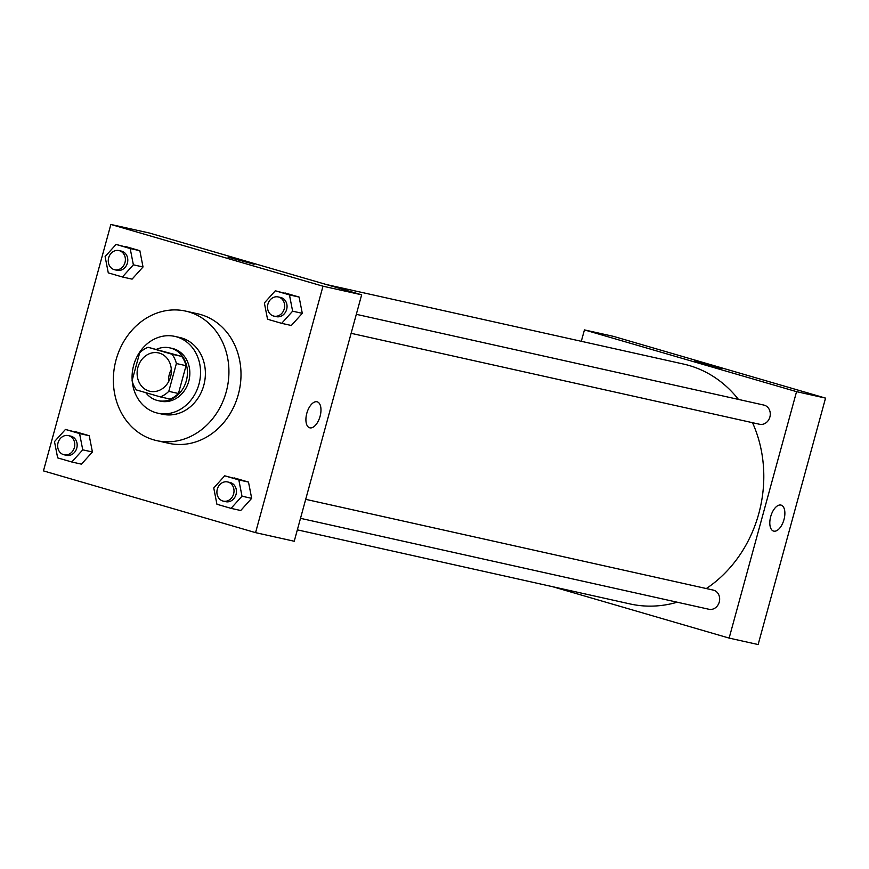 <?xml version="1.0" encoding="UTF-8"?>
<svg xmlns="http://www.w3.org/2000/svg" width="869" height="869" viewBox="0 0 869 869"><rect width="100%" height="100%" fill="white"/><g stroke="black" fill="none" stroke-linecap="round" stroke-linejoin="round"><path stroke-width="1.3" d="M168.564 381.741A19.661 16.989 102.6 0 1 169.325 374.333A19.661 16.989 102.6 0 1 171.302 369.434M137.91 367.337A19.661 16.989 102.6 0 1 158.506 352.901A19.661 16.989 102.6 0 1 170.813 375.788A19.661 16.989 102.6 0 1 149.957 391.278A19.661 16.989 102.6 0 1 137.91 367.337M136.422 389.931L160.363 396.905A26.407 22.811 102.6 0 0 168.782 391.343L176.385 363.535A26.407 22.811 102.6 0 0 172.029 354.248L148.088 347.285A26.407 22.811 102.6 0 0 139.67 352.847L132.066 380.655A26.407 22.811 102.6 0 0 136.422 389.931M172.029 354.248L181.697 356.399L148.088 347.285M181.697 356.399A26.407 22.811 102.6 0 1 186.053 365.686L176.385 363.535M160.363 396.905L170.031 399.056A26.407 22.811 102.6 0 0 178.449 393.494L186.053 365.686M145.775 392.658A27.037 23.354 -77.4 0 0 158.017 400.631A27.037 23.354 -77.4 0 0 186.52 380.046A27.037 23.354 -77.4 0 0 171.019 348.176A27.037 23.354 -77.4 0 0 169.77 347.861A27.037 23.354 -77.4 0 0 156.735 349.208M169.77 347.861L172.181 348.393A27.037 23.354 102.6 0 1 173.442 348.719A27.037 23.354 102.6 0 1 188.931 380.589A27.037 23.354 102.6 0 1 160.428 401.174L158.017 400.631M178.449 393.494L168.782 391.343M132.262 381.404A39.322 33.967 -77.4 0 0 157.767 413.166A39.322 33.967 -77.4 0 0 199.218 383.229A39.322 33.967 -77.4 0 0 176.679 336.868A39.322 33.967 -77.4 0 0 174.854 336.401A39.322 33.967 -77.4 0 0 132.175 380.274M157.767 413.166L162.59 414.241A39.322 33.967 -77.4 0 0 204.052 384.304A39.322 33.967 -77.4 0 0 181.512 337.943A39.322 33.967 -77.4 0 0 179.687 337.476L174.854 336.401M188.649 311.873A66.359 57.332 -77.4 0 0 185.564 311.091A66.359 57.332 -77.4 0 0 115.186 363.394A66.359 57.332 -77.4 0 0 156.724 440.626A66.359 57.332 -77.4 0 0 226.679 390.105A66.359 57.332 -77.4 0 0 188.649 311.873M185.564 311.091L197.643 313.774A66.359 57.332 102.6 0 1 200.728 314.567A66.359 57.332 102.6 0 1 238.758 392.799A66.359 57.332 102.6 0 1 168.803 443.32L156.724 440.626M281.665 323.344L291.332 325.495L302.293 313.329L299.11 297.057L275.321 290.789L264.361 302.955L267.543 319.227L281.665 323.344L292.625 311.178L289.453 294.906L275.321 290.789M231.056 508.365L240.724 510.516L251.673 498.35L248.501 482.078L224.702 475.81L213.752 487.976L216.924 504.248L231.056 508.365L242.006 496.199L238.834 479.927L224.702 475.81M255.573 532.643L322.996 286.205L110.863 224.452L43.45 470.889L255.573 532.643L294.233 541.246L361.656 294.808L322.996 286.205M122.41 276.983L132.077 279.134L143.027 266.968L139.855 250.696L116.055 244.428L105.106 256.594L108.277 272.866L122.41 276.983L133.37 264.817L130.187 248.545L116.055 244.428M71.801 461.993L81.458 464.155L92.418 451.989L89.235 435.717L65.447 429.449L54.486 441.604L57.669 457.887L71.801 461.993L82.751 449.838L79.579 433.566L65.447 429.449M361.656 294.808L149.522 233.055L110.863 224.452M228.058 257.148L254.128 264.274M306.8 413.329A13.513 6.8 -73.8 0 1 317.228 401.826A13.513 6.8 -73.8 0 1 319.977 416.707A13.513 6.8 -73.8 0 1 309.668 427.787A13.513 6.8 -73.8 0 1 306.8 413.329M317.218 401.826A13.513 6.8 -73.8 0 1 319.966 416.707A13.513 6.8 -73.8 0 1 309.668 427.776M326.223 284.5L683.49 364.057A122.877 106.159 102.6 0 1 738.444 399.414M752.5 422.682A122.877 106.159 102.6 0 1 706.312 588.552M677.212 602.206A122.877 106.159 102.6 0 1 630.079 603.944L297.35 529.851M356.312 314.328L763.862 405.073A9.831 8.494 102.6 0 1 770.01 416.512A9.831 8.494 102.6 0 1 759.582 424.268L351.119 333.316M305.703 499.338L713.243 590.094A9.831 8.494 102.6 0 1 719.391 601.533A9.831 8.494 102.6 0 1 708.974 609.278L300.5 518.326M552.445 586.651L729.134 638.096L796.558 391.658L584.435 329.905L581.307 341.3M694.7 360.841L722.172 368.586L707.29 364.958L694.7 360.841M729.134 638.096L758.137 644.548L825.55 398.111L796.558 391.658M825.55 398.111L613.427 336.357L584.435 329.905M773.562 531.078A13.513 6.8 106.2 0 0 773.779 531.133A13.513 6.8 -73.8 0 1 773.562 531.078A13.513 6.8 -73.8 0 1 770.814 516.197A13.513 6.8 -73.8 0 1 781.122 505.128A13.513 6.8 -73.8 0 1 783.925 519.792A13.513 6.8 -73.8 0 1 773.779 531.133A13.513 6.8 106.2 0 0 783.925 519.792A13.513 6.8 106.2 0 0 781.122 505.117M68.336 435.586L70.758 436.129A9.831 8.494 102.6 0 1 76.906 447.568A9.831 8.494 102.6 0 1 66.489 455.323L64.067 454.78A9.831 8.494 102.6 0 1 58.049 442.81A9.831 8.494 102.6 0 1 68.336 435.586A9.831 8.494 102.6 0 1 74.495 447.035A9.831 8.494 102.6 0 1 64.067 454.78M81.458 464.155L92.418 451.989L82.751 449.838M92.418 451.989L89.235 435.717L79.579 433.566M89.235 435.717L75.114 431.6M227.602 481.947L230.013 482.491A9.831 8.494 102.6 0 1 236.172 493.929A9.831 8.494 102.6 0 1 225.744 501.685L223.322 501.141A9.831 8.494 102.6 0 1 217.304 489.171A9.831 8.494 102.6 0 1 227.602 481.947A9.831 8.494 102.6 0 1 233.75 493.396A9.831 8.494 102.6 0 1 223.322 501.141M240.724 510.516L251.673 498.35L242.006 496.199M251.673 498.35L248.501 482.078L238.834 479.927M248.501 482.078L234.369 477.961M118.955 250.576L121.378 251.108A9.831 8.494 102.6 0 1 127.526 262.547A9.831 8.494 102.6 0 1 117.098 270.302L114.686 269.759A9.831 8.494 102.6 0 1 108.658 257.789A9.831 8.494 102.6 0 1 118.955 250.576A9.831 8.494 102.6 0 1 125.114 262.014A9.831 8.494 102.6 0 1 114.686 269.759M132.077 279.134L143.027 266.968L133.37 264.817M143.027 266.968L139.855 250.696L130.187 248.545M139.855 250.696L125.723 246.579M278.21 296.937L280.633 297.47A9.831 8.494 102.6 0 1 286.781 308.919A9.831 8.494 102.6 0 1 276.353 316.664L273.941 316.12A9.831 8.494 102.6 0 1 267.924 304.15A9.831 8.494 102.6 0 1 278.21 296.937A9.831 8.494 102.6 0 1 284.369 308.376A9.831 8.494 102.6 0 1 273.941 316.12M291.332 325.495L302.293 313.329L292.625 311.178M302.293 313.329L299.11 297.057L289.453 294.906M299.11 297.057L284.978 292.94"/></g></svg>
